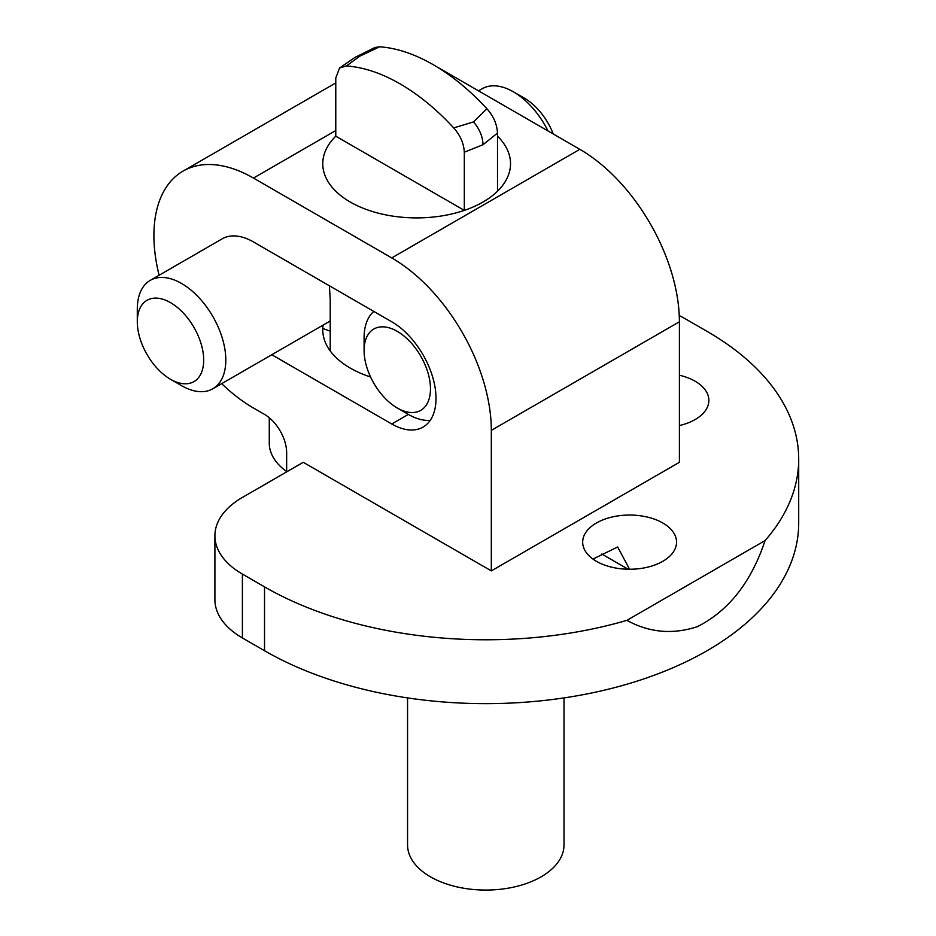 <?xml version="1.0" encoding="UTF-8"?>
<svg xmlns="http://www.w3.org/2000/svg" width="936" height="936" viewBox="0 0 936 936"><rect width="100%" height="100%" fill="white"/><g stroke="black" fill="none" stroke-linecap="round" stroke-linejoin="round"><path stroke-width="1.4" d="M271.791 354.721L391.751 423.985A62.583 36.13 -120 0 0 423.049 427.085A62.583 36.13 -120 0 0 432.631 376.927A62.583 36.13 -120 0 0 391.751 321.785L253.469 241.944A62.583 36.13 -120 0 0 222.171 238.844L150.263 280.367A62.583 36.13 -120 0 0 137.299 309.009L137.299 321.785A46.94 27.097 -120 0 0 170.492 379.267A46.94 27.097 -120 0 0 203.685 360.114A46.94 27.097 -120 0 0 170.492 302.62A46.94 27.097 -120 0 0 137.299 321.785M286.65 471.884L286.65 452.72A31.286 18.065 -120 0 0 264.525 414.402L253.469 408.014A140.809 81.292 -120 0 1 221.68 383.655M335.778 130.549L253.469 178.074L391.751 257.915A140.809 81.292 -120 0 1 491.318 430.373L491.318 570.89L303.252 462.302L242.401 497.437A93.869 54.194 180 0 0 214.906 535.755L214.906 599.637A93.869 54.194 180 0 0 242.401 637.954L264.525 650.731A312.905 180.66 0 0 0 605.533 689.89A312.905 180.66 0 0 0 798.7 522.99L798.7 459.108A312.905 180.66 0 0 0 707.043 331.367L684.918 318.591A93.869 54.194 180 0 0 679.255 315.572M253.469 178.074A140.809 81.292 -120 0 0 183.058 171.101A140.809 81.292 -120 0 0 159.108 275.254M491.318 430.373L679.396 321.785L679.396 462.302L491.318 570.89M679.396 321.785A140.809 81.292 -120 0 0 579.829 149.327L391.751 257.915M579.829 149.327L441.535 69.486A140.809 81.292 -120 0 0 437.697 67.357M592.933 559.061L617.655 546.998L629.565 569.24M286.65 471.533A78.226 45.162 180 0 1 269.275 443.149L269.275 417.737M601.778 554.03L628.173 569.228M674.645 534.514A46.94 27.097 180 0 1 676.541 542.143A46.94 27.097 180 0 1 636.281 568.971A46.94 27.097 180 0 1 584.567 549.771A46.94 27.097 180 0 1 582.672 542.143A46.94 27.097 180 0 1 622.931 515.327A46.94 27.097 180 0 1 674.645 534.514M679.396 375.242A46.94 27.097 180 0 1 706.972 392.769A46.94 27.097 180 0 1 708.868 400.397A46.94 27.097 180 0 1 679.396 425.552M564.01 697.905L564.01 844.904A78.226 45.162 180 0 1 541.102 876.845A78.226 45.162 180 0 1 455.855 886.626A78.226 45.162 180 0 1 407.558 844.904L407.558 697.905M264.525 650.731L264.525 586.86A312.905 180.66 0 0 0 626.898 620.357C649.28 632.631 672.762 634.737 697.32 626.675C728.606 610.915 751.187 582.215 765.075 540.575A312.905 180.66 0 0 0 798.7 459.108M626.898 620.357L765.075 540.575M264.525 586.86L242.401 574.084A93.869 54.194 180 0 1 214.906 535.755M339.581 68L346.402 65.965L359.752 56.218L379.595 46.8L374.926 47.514L355.13 57.318L339.581 68L335.778 78.004L335.778 136.176A93.869 54.194 0 0 0 322.768 163.706A93.869 54.194 0 0 0 370.083 210.764A93.869 54.194 0 0 0 464.315 210.389L335.778 136.176A93.869 54.194 0 0 0 322.768 163.706A93.869 54.194 0 0 0 380.718 213.771A93.869 54.194 0 0 0 483.023 202.024A93.869 54.194 0 0 0 510.518 163.706A93.869 54.194 0 0 0 497.507 136.176A93.869 54.194 0 0 1 510.518 163.706A93.869 54.194 0 0 1 497.507 191.225L497.507 133.064L483.023 144.706L464.315 152.217C463.8 143.302 460.255 135.194 453.691 127.904L473.534 121.914L486.884 108.74C493.447 116.029 496.993 124.137 497.507 133.064M323.119 325.084A93.869 54.194 0 0 0 322.768 329.776A93.869 54.194 0 0 0 370.562 376.986M364.092 350.532A46.94 27.097 -120 0 0 397.285 408.014A46.94 27.097 -120 0 0 430.478 388.849A46.94 27.097 -120 0 0 397.285 331.367A46.94 27.097 -120 0 0 364.092 350.532L364.092 337.756A62.583 36.13 -120 0 1 373.803 311.419M397.285 408.014L408.342 414.402A62.583 36.13 -120 0 0 430.221 420.346M170.492 379.267L181.549 385.655A62.583 36.13 -120 0 0 212.846 388.756A62.583 36.13 -120 0 0 225.81 360.114A62.583 36.13 -120 0 0 198.49 297.133A62.583 36.13 -120 0 0 150.263 280.367M553.246 133.988A46.94 27.097 -120 0 0 524.511 98.233L513.443 91.845A62.583 36.13 -120 0 0 482.157 88.744L478.518 90.839M547.993 130.946A62.583 36.13 -120 0 0 513.443 91.845M322.803 328.442L330.221 331.192M330.221 350.93L330.221 299.824L329.39 285.772M464.315 210.389L464.315 152.217M346.402 65.965A187.75 108.4 60 0 1 453.691 127.904M379.595 46.8A187.75 108.4 60 0 1 486.884 108.74M408.342 414.402L391.751 423.985M242.401 574.084L242.401 637.954M483.023 144.706C482.742 136.668 479.583 129.074 473.534 121.914M335.778 82.93L183.058 171.101M330.221 320.99L212.846 388.756"/></g></svg>
